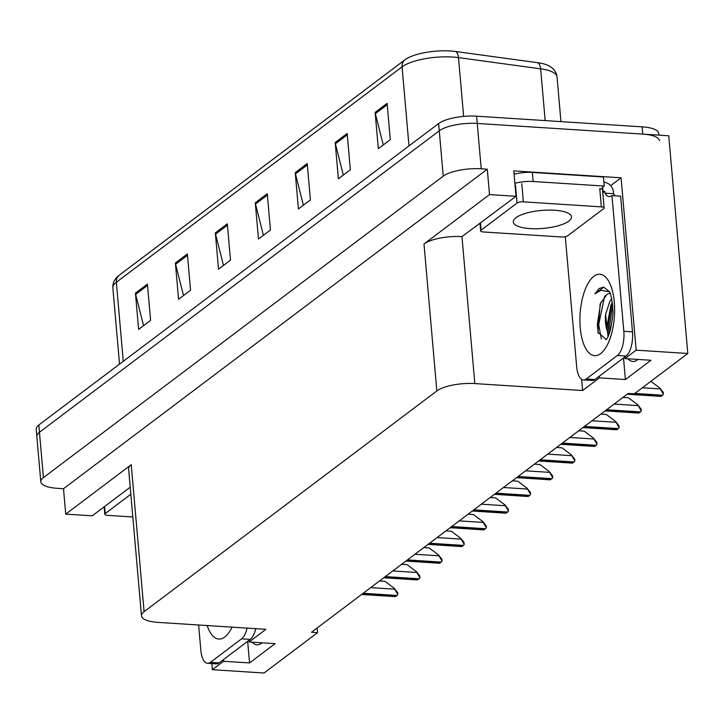 <?xml version="1.0" encoding="UTF-8"?>
<svg xmlns="http://www.w3.org/2000/svg" width="724" height="724" viewBox="0 0 724 724"><rect width="100%" height="100%" fill="white"/><g stroke="black" fill="none" stroke-linecap="round" stroke-linejoin="round"><path stroke-width="1.09" d="M637.925 359.43A30.643 12.914 93.7 0 1 632.803 361.475A30.643 12.914 93.7 0 1 627.98 358.787M599.264 376.254L599.4 377.874L582.621 390.526L474.826 383.584L461.966 236.63L516.022 196.304L513.805 170.9L621.074 177.805L610.658 185.661M474.826 383.584A28.725 8.878 175 0 0 436.844 390.951L144.094 611.68L131.234 464.718L65.721 514.121L92.238 515.823L130.22 487.189M131.234 464.718A28.725 8.878 175 0 0 128.619 468.899L141.479 615.852A28.725 8.878 175 0 0 158.103 622.387L265.898 629.328L249.119 641.98L248.984 640.351M461.966 236.63A28.725 8.878 175 0 0 423.993 243.988L489.505 194.593L487.288 169.19L63.495 488.718L57.431 488.329A28.725 8.878 -5 0 1 40.806 481.795A28.725 8.878 -5 0 1 43.422 477.623L443.242 176.167A28.725 8.878 -5 0 1 481.216 168.801L487.288 169.19M516.022 196.304L489.505 194.593M40.806 481.795L36.834 436.436A28.725 8.878 -5 0 1 39.458 432.264L439.269 130.809A28.725 8.878 -5 0 1 477.252 123.442L668.75 135.777L687.8 353.484L636.152 350.163L621.074 177.805M223.417 659.627L223.553 661.256L212.367 669.691L264.016 673.012L317.546 632.649L317.139 627.998M212.367 669.691L211.833 663.582M65.721 514.121L63.495 488.718M317.546 632.649L311.483 632.26L628.206 393.458L634.269 393.847L687.8 353.484M144.094 611.68A28.725 8.878 175 0 0 141.479 615.852M582.621 390.526L581.644 379.304M636.152 350.163L624.966 358.597L624.83 356.968M247.662 641.346L249.554 662.931L275.12 643.654L249.119 641.98M249.554 662.931L223.553 661.256M623.509 357.964L625.4 379.548L650.966 360.271L624.966 358.597M625.4 379.548L599.4 377.874M252.133 642.17A30.643 12.914 -86.3 0 0 256.957 644.858A30.643 12.914 -86.3 0 0 262.079 642.812M119.188 275.247A9.575 8.163 53 0 0 116.356 282.279A38.3 11.837 175 0 0 112.863 287.853C112.591 282.93 114.645 278.776 119.026 275.364A34.471 10.652 -5 0 1 119.188 275.247L404.906 59.82A34.471 10.652 -5 0 1 450.482 50.988A34.471 10.652 -5 0 1 455.677 51.495L537.832 62.735A34.471 10.652 -5 0 1 548.801 65.766C553.706 68.355 556.457 72.092 557.046 76.988A38.3 11.837 175 0 0 540.647 68.843A9.575 5.394 -82.2 0 0 537.832 62.735M658.903 135.144L658.75 133.379A28.725 8.878 -5 0 0 642.125 126.845L476.618 116.184A28.725 8.878 -5 0 0 438.635 123.551L38.815 425.006A28.725 8.878 -5 0 0 36.2 429.178L36.834 436.436A28.725 8.878 -5 0 1 39.458 432.264L439.269 130.809A28.725 8.878 -5 0 1 477.252 123.442L642.758 134.103A28.725 8.878 -5 0 1 659.383 140.628M143.578 325.673L135.66 294.397A7.656 6.534 -127 0 1 135.442 293.13L138.619 329.411L150.601 320.379L147.425 284.089L135.442 293.13M183.525 295.555L175.606 264.269A7.656 6.534 -127 0 1 175.389 263.002L178.566 299.293L190.557 290.252L187.38 253.97L175.389 263.002M223.481 265.427L215.562 234.151A7.656 6.534 -127 0 1 215.345 232.884L218.521 269.174L230.504 260.133L227.327 223.852L215.345 232.884M383.277 144.945L375.358 113.668A7.656 6.534 -127 0 1 375.141 112.401L378.317 148.682L390.299 139.651L387.123 103.36L375.141 112.401M343.33 175.063L335.411 143.786A7.656 6.534 -127 0 1 335.194 142.519L338.37 178.81L350.353 169.769L347.176 133.488L335.194 142.519M303.374 205.191L295.455 173.914A7.656 6.534 -127 0 1 295.238 172.647L298.415 208.928L310.406 199.896L307.229 163.606L295.238 172.647M263.427 235.309L255.509 204.032A7.656 6.534 -127 0 1 255.291 202.765L258.468 239.047L270.45 230.015L267.274 193.724L255.291 202.765M379.503 580.974L384.951 581.327L394.173 588.241L397.793 594.404A4.787 2.018 93.7 0 1 396.987 595.463L395.784 596.368A4.787 2.018 93.7 0 1 395.087 596.612A4.787 2.018 93.7 0 1 394.906 596.576M394.173 588.241L397.63 592.567L397.793 594.404M401.63 564.295L407.087 564.639L416.309 571.553L419.929 577.716A4.787 2.018 93.7 0 1 419.115 578.775L417.92 579.68A4.787 2.018 93.7 0 1 417.214 579.924A4.787 2.018 93.7 0 1 417.042 579.897M416.309 571.553L419.766 575.879L419.929 577.716M423.766 547.606L429.214 547.959L438.436 554.865L442.056 561.028A4.787 2.018 93.7 0 1 441.251 562.086L440.056 562.991A4.787 2.018 93.7 0 1 439.35 563.236A4.787 2.018 93.7 0 1 439.169 563.209M438.436 554.865L441.893 559.19L442.056 561.028M445.894 530.918L451.351 531.271L460.573 538.176L464.193 544.339A4.787 2.018 93.7 0 1 463.387 545.407L462.183 546.303A4.787 2.018 93.7 0 1 461.478 546.548A4.787 2.018 93.7 0 1 461.306 546.52M460.573 538.176L464.03 542.502L464.193 544.339M468.03 514.23L473.487 514.583L482.7 521.488L486.32 527.651A4.787 2.018 93.7 0 1 485.514 528.719L484.32 529.624A4.787 2.018 93.7 0 1 483.614 529.859A4.787 2.018 93.7 0 1 483.433 529.832M482.7 521.488L486.157 525.814L486.32 527.651M606.25 339.547L597.952 332.198L600.16 303.908L607.074 294.216L610.088 293.265M609.373 291.781L600.983 290.324L594.929 293.799L599.182 288.496L603.753 287.111L609.264 291.609C610.495 290.985 614.015 309.012 612.631 316.144C611.282 328.253 609.11 336.108 606.106 339.719L606.45 339.429M611.662 298.695L609.671 301.799L605.59 314.334L608.051 336.452M612.26 302.297L610.83 305.465L607.626 323.013L609.237 333.538M632.486 331.854L623.826 331.293L611.952 195.589L620.622 196.15L632.486 331.854A19.15 8.073 93.7 0 1 626.088 356.018L594.929 379.512A19.15 8.073 93.7 0 1 592.105 380.48L583.444 379.928A19.15 8.073 93.7 0 1 576.684 366.842L565.299 236.694M603.888 182.258L603.97 182.258A9.575 8.163 -127 0 1 613.436 191.896L613.59 193.706A19.15 8.073 -86.3 0 0 615.129 195.788M623.826 331.293A19.15 8.073 93.7 0 1 617.418 355.466L586.259 378.96A19.15 8.073 93.7 0 1 583.444 379.928M611.952 195.589A19.15 8.073 93.7 0 1 609.137 196.557A19.15 8.073 93.7 0 1 604.929 193.154L604.766 191.335L602.802 192.819M601.753 189.1A19.15 5.919 -5 0 1 604.223 186.068L603.436 177L532.375 172.421A19.15 5.919 175 0 0 514.094 174.258M514.891 183.335A19.15 5.919 -5 0 1 533.172 181.498L604.223 186.068M602.685 187.281L603.038 191.227A19.15 5.919 -5 0 1 602.63 190.901M604.766 191.335L603.038 191.227M613.59 193.706L604.929 193.154M611.563 303.727L608.323 325.302L609.092 333.14M600.739 302.496L597.318 324.596L598.268 333.357M612.549 305.003L609.699 325.393L610.106 330.877M605.273 295.582L604.386 297.211L598.694 324.687L601.4 339.058M603.888 287.147L594.929 293.799M255.717 628.676A19.15 8.073 93.7 0 1 250.242 639.401L219.082 662.894A19.15 8.073 93.7 0 1 216.259 663.863L207.598 663.311A19.15 8.073 93.7 0 1 200.838 650.224L198.629 624.993M247.047 628.115A19.15 8.073 93.7 0 1 241.572 638.849L210.412 662.342A19.15 8.073 93.7 0 1 207.598 663.311M530.194 228.603A29.204 9.023 175 0 0 571.471 216.874A29.204 9.023 175 0 0 554.566 210.232A29.204 9.023 175 0 0 513.289 221.96A29.204 9.023 175 0 0 530.194 228.603M523.361 201.842A4.787 1.475 175 0 0 517.036 203.073L481.08 230.178A4.787 1.475 175 0 0 480.646 230.875A4.787 1.475 175 0 0 483.415 231.97L561.399 236.983A4.787 1.475 175 0 0 567.734 235.762L603.689 208.648A4.787 1.475 175 0 0 604.124 207.951A4.787 1.475 175 0 0 601.354 206.865L523.361 201.842L521.778 183.706M604.124 207.951L602.54 189.815A4.787 1.475 175 0 0 599.762 188.72L601.354 206.865M130.836 494.257L105.233 513.56A4.787 1.475 175 0 0 104.799 514.257A4.787 1.475 175 0 0 107.568 515.352L132.827 516.972M490.157 497.542L495.614 497.895L504.836 504.8L508.456 510.963A4.787 2.018 93.7 0 1 507.651 512.031L506.447 512.936A4.787 2.018 93.7 0 1 505.741 513.171A4.787 2.018 93.7 0 1 505.569 513.144M504.836 504.8L508.293 509.126L508.456 510.963M512.293 480.854L517.75 481.207L526.972 488.112L530.583 494.284A4.787 2.018 93.7 0 1 529.778 495.343L528.583 496.248A4.787 2.018 93.7 0 1 527.877 496.483A4.787 2.018 93.7 0 1 527.696 496.456M526.972 488.112L530.43 492.438L530.583 494.284M534.421 464.165L539.878 464.518L549.1 471.433L552.72 477.596A4.787 2.018 93.7 0 1 551.914 478.654L550.711 479.56A4.787 2.018 93.7 0 1 550.005 479.804A4.787 2.018 93.7 0 1 549.833 479.768M549.1 471.433L552.557 475.749L552.72 477.596M556.557 447.477L562.014 447.83L571.236 454.744L574.847 460.907A4.787 2.018 93.7 0 1 574.041 461.966L572.847 462.871A4.787 2.018 93.7 0 1 572.141 463.116A4.787 2.018 93.7 0 1 571.96 463.079M571.236 454.744L574.693 459.07L574.847 460.907M578.684 430.789L584.141 431.142L593.363 438.056L596.983 444.219A4.787 2.018 93.7 0 1 596.178 445.278L594.974 446.183A4.787 2.018 93.7 0 1 594.268 446.427A4.787 2.018 93.7 0 1 594.096 446.391M593.363 438.056L596.82 442.382L596.983 444.219M600.82 414.11L606.278 414.454L615.5 421.368L619.111 427.531A4.787 2.018 93.7 0 1 618.305 428.59L617.11 429.495A4.787 2.018 93.7 0 1 616.405 429.739A4.787 2.018 93.7 0 1 616.224 429.712M615.5 421.368L618.957 425.694L619.111 427.531M622.948 397.422L628.405 397.766L637.627 404.68L641.247 410.843A4.787 2.018 93.7 0 1 640.441 411.902L639.238 412.807A4.787 2.018 93.7 0 1 638.541 413.051A4.787 2.018 93.7 0 1 638.36 413.024M637.627 404.68L641.084 409.006L641.247 410.843M650.876 381.331L659.763 387.992L663.383 394.155A4.787 2.018 93.7 0 1 662.569 395.223L661.374 396.118A4.787 2.018 93.7 0 1 660.668 396.363A4.787 2.018 93.7 0 1 660.496 396.336M659.763 387.992L663.22 392.317L663.383 394.155M481.216 168.801L476.618 116.184M443.242 176.167L438.635 123.551M43.422 477.623L38.815 425.006M436.844 390.951L423.993 243.988M545.172 120.6L540.647 68.843L458.491 57.603A38.3 11.837 175 0 0 452.717 57.033A38.3 11.837 175 0 0 402.073 66.852A9.575 8.163 -127 0 1 404.906 59.82M455.677 51.495A9.575 5.394 -82.2 0 1 458.491 57.603L463.631 116.401M408.988 145.904L402.073 66.852L116.356 282.279L123.27 361.33M642.125 126.845L642.758 134.103M255.509 204.032L267.391 195.073M295.455 173.914L307.347 164.945M335.411 143.786L347.294 134.827M375.358 113.668L387.24 104.709M215.562 234.151L227.445 225.191M175.606 264.269L187.498 255.31M135.66 294.397L147.542 285.428M361.973 594.196L395.784 596.368M363.167 593.291L396.987 595.463M370.679 587.626L394.254 589.146M384.109 577.508L417.92 579.68M385.304 576.603L419.115 578.775M392.815 570.937L416.391 572.458M406.236 560.819L440.056 562.991M407.44 559.914L441.251 562.086M414.942 554.249L438.518 555.77M428.373 544.131L462.183 546.303M429.567 543.226L463.387 545.407M437.079 537.561L460.654 539.081M450.5 527.443L484.32 529.624M451.704 526.538L485.514 528.719M459.206 520.882L482.781 522.393M600.649 353.602A40.788 17.186 93.7 0 1 580.25 327.791A40.788 17.186 93.7 0 1 593.888 276.315A40.788 17.186 93.7 0 1 614.287 302.125A40.788 17.186 93.7 0 1 600.649 353.602M605.59 314.334A21.639 9.122 -86.3 0 0 608.875 334.524M533.172 181.498L532.375 172.421M626.088 356.018L617.418 355.466M586.259 378.96L594.929 379.512M232.069 627.147A40.788 17.186 93.7 0 1 224.802 636.984A40.788 17.186 93.7 0 1 207.173 625.545M250.242 639.401L241.572 638.849M210.412 662.342L219.082 662.894M517.036 203.073L515.452 184.928M481.08 230.178L480.464 223.11M105.233 513.56L104.618 506.492M472.636 510.755L506.447 512.936M473.831 509.85L507.651 512.031M481.342 504.194L504.918 505.705M494.764 494.067L528.583 496.248M495.967 493.162L529.778 495.343M503.47 487.505L527.045 489.017M516.9 477.378L550.711 479.56M518.094 476.473L551.914 478.654M525.606 470.817L549.181 472.338M539.027 460.69L572.847 462.871M540.231 459.794L574.041 461.966M547.733 454.129L571.308 455.649M561.163 444.011L594.974 446.183M562.358 443.106L596.178 445.278M569.869 437.441L593.445 438.961M583.291 427.323L617.11 429.495M584.494 426.418L618.305 428.59M592.006 420.753L615.572 422.273M605.427 410.635L639.238 412.807M606.621 409.73L640.441 411.902M614.133 404.064L637.708 405.585M627.554 393.947L661.374 396.118M634.821 393.431L662.569 395.223M642.333 387.774L659.836 388.897M112.863 287.853L119.532 364.145M557.046 76.988L560.946 121.614M361.62 594.458L395.087 596.612M383.756 577.77L417.214 579.924M405.883 561.082L439.35 563.236M428.02 544.394L461.478 546.548M450.147 527.706L483.614 529.859M480.646 230.875L479.994 223.463M104.799 514.257L104.147 506.845M472.283 511.017L505.741 513.171M494.411 494.329L527.877 496.483M516.547 477.65L550.005 479.804M538.683 460.962L572.141 463.116M560.81 444.274L594.268 446.427M582.947 427.585L616.405 429.739M605.074 410.897L638.541 413.051M627.21 394.209L660.668 396.363"/></g></svg>
